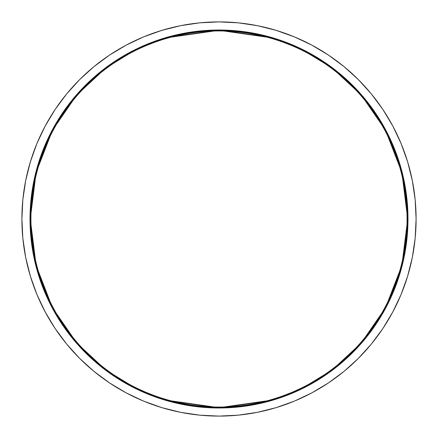 <?xml version="1.0" encoding="UTF-8"?>
<svg xmlns="http://www.w3.org/2000/svg" width="438" height="438" viewBox="0 0 438 438"><rect width="100%" height="100%" fill="white"/><g stroke="black" fill="none" stroke-linecap="round" stroke-linejoin="round"><path stroke-width="0.66" d="M219 30.939L219 30.014L219 30.293L166.161 37.843L136.311 49.379L105.777 68.038L76.825 94.92L52.494 130.196L36.102 172.55L30.293 219L36.102 265.45L52.494 307.805L76.825 343.08L105.777 369.962L136.311 388.621L166.161 400.157L219 407.707L219 407.986L166.084 400.431L136.185 388.878L105.607 370.192L76.612 343.266L52.248 307.936L35.828 265.521L30.014 219L35.828 172.479L52.248 130.064L76.612 94.734L105.607 67.808L136.185 49.122L166.084 37.569L219 30.014L219 30.556A188.444 188.444 0 0 1 407.444 219A188.444 188.444 0 0 1 219 407.444L219 407.707A188.707 188.707 0 0 0 407.707 219A188.707 188.707 0 0 0 219 30.293A188.707 188.707 0 0 0 30.293 219A188.707 188.707 0 0 0 219 407.707L271.839 400.157L301.689 388.621L332.223 369.962L361.175 343.08L385.506 307.805L401.898 265.45L407.707 219L401.898 172.55L385.506 130.196L361.175 94.92L332.223 68.038L301.689 49.379L271.839 37.843L219 30.293L219 30.939A188.061 188.061 0 0 0 30.939 219A188.061 188.061 0 0 0 219 407.061L219 407.444A188.444 188.444 0 0 1 30.556 219A188.444 188.444 0 0 1 219 30.556L219 30.939A188.061 188.061 0 0 0 30.939 219A188.061 188.061 0 0 0 219 407.061L219 407.444A188.444 188.444 0 0 1 30.556 219A188.444 188.444 0 0 1 219 30.556A188.444 188.444 0 0 1 407.444 219A188.444 188.444 0 0 1 219 407.444L219 407.986L237.522 407.077L255.869 404.356L273.859 399.85L291.325 393.603L308.089 385.67L323.994 376.138L338.892 365.089L352.634 352.634L365.089 338.892L376.138 323.994L385.67 308.089L393.603 291.325L399.85 273.859L404.356 255.869L407.077 237.522L407.986 219L407.077 200.478L404.356 182.131L399.85 164.141L393.603 146.675L385.67 129.911L376.138 114.006L365.089 99.108L352.634 85.366L338.892 72.911L323.994 61.862L308.089 52.33L291.325 44.397L273.859 38.15L255.869 33.644L237.522 30.923L219 30.014L271.916 37.569L301.815 49.122L332.393 67.808L361.388 94.734L385.752 130.064L402.172 172.479L407.986 219L402.172 265.521L385.752 307.936L361.388 343.266L332.393 370.192L301.815 388.878L271.916 400.431L219 407.986A188.986 188.986 0 0 1 30.014 219A188.986 188.986 0 0 1 219 30.014L200.478 30.923L182.131 33.644L164.141 38.15L146.675 44.397L129.911 52.33L114.006 61.862L99.108 72.911L85.366 85.366L72.911 99.108L61.862 114.006L52.33 129.911L44.397 146.675L38.15 164.141L33.644 182.131L30.923 200.478L30.014 219L30.923 237.522L33.644 255.869L38.15 273.859L44.397 291.325L52.33 308.089L61.862 323.994L72.911 338.892L85.366 352.634L99.108 365.089L114.006 376.138L129.911 385.67L146.675 393.603L164.141 399.85L182.131 404.356L200.478 407.077L219 407.986L219 407.707A188.707 188.707 0 0 0 407.707 219A188.707 188.707 0 0 0 219 30.293A188.707 188.707 0 0 0 30.293 219A188.707 188.707 0 0 0 219 407.707L219 407.444A188.444 188.444 0 0 1 30.556 219A188.444 188.444 0 0 1 219 30.556A188.444 188.444 0 0 1 407.444 219A188.444 188.444 0 0 1 219 407.444L219 407.061A188.061 188.061 0 0 0 407.061 219A188.061 188.061 0 0 0 219 30.939A188.061 188.061 0 0 1 407.061 219A188.061 188.061 0 0 1 219 407.061A188.061 188.061 0 0 1 30.939 219A188.061 188.061 0 0 1 219 30.939A188.061 188.061 0 0 1 407.061 219A188.061 188.061 0 0 1 219 407.061M311.949 45.191A197.1 197.1 0 0 0 219 21.9A197.1 197.1 0 0 1 416.1 219A197.1 197.1 0 0 1 219 416.1A197.1 197.1 0 0 0 311.949 392.809M328.39 382.954A197.1 197.1 0 0 0 382.954 328.39M392.809 311.949A197.1 197.1 0 0 0 392.809 126.051M382.954 109.609A197.1 197.1 0 0 0 328.39 55.046M126.051 392.809A197.1 197.1 0 0 0 219 416.1A197.1 197.1 0 0 1 21.9 219A197.1 197.1 0 0 1 219 21.9A197.1 197.1 0 0 0 126.051 45.191M109.609 55.046A197.1 197.1 0 0 0 55.046 109.609M45.191 126.051A197.1 197.1 0 0 0 45.191 311.949M55.046 328.39A197.1 197.1 0 0 0 109.609 382.954M161.786 30.386L143.571 36.902L161.786 30.386L180.549 25.689L199.679 22.847L219 21.9L238.321 22.847L257.451 25.689L276.214 30.386L294.429 36.902L311.911 45.174L328.505 55.117L311.911 45.174M55.117 109.495L45.174 126.089L55.117 109.495L66.642 93.962L79.628 79.628L93.962 66.642L109.495 55.117L126.089 45.174L143.571 36.902M30.386 276.214L36.902 294.429L30.386 276.214L25.689 257.451L22.847 238.321L21.9 219L22.847 199.679L25.689 180.549L30.386 161.786L36.902 143.571L45.174 126.089M109.495 382.883L126.089 392.826L109.495 382.883L93.962 371.358L79.628 358.372L66.642 344.038L55.117 328.505L45.174 311.911L36.902 294.429M276.214 407.614L294.429 401.099L276.214 407.614L257.451 412.311L238.321 415.153L219 416.1L199.679 415.153L180.549 412.311L161.786 407.614L143.571 401.099L126.089 392.826M382.883 328.505L392.826 311.911L382.883 328.505L371.358 344.038L358.372 358.372L344.038 371.358L328.505 382.883L311.911 392.826L294.429 401.099M407.614 161.786L401.099 143.571L407.614 161.786L412.311 180.549L415.153 199.679L416.1 219L415.153 238.321L412.311 257.451L407.614 276.214L401.099 294.429L392.826 311.911M328.505 55.117L344.038 66.642L358.372 79.628L371.358 93.962L382.883 109.495L392.826 126.089L401.099 143.571M219 21.9A197.1 197.1 0 0 1 416.1 219A197.1 197.1 0 0 1 219 416.1A197.1 197.1 0 0 1 21.9 219A197.1 197.1 0 0 1 219 21.9M219 30.014A188.986 188.986 0 0 1 407.986 219A188.986 188.986 0 0 1 219 407.986"/></g></svg>
